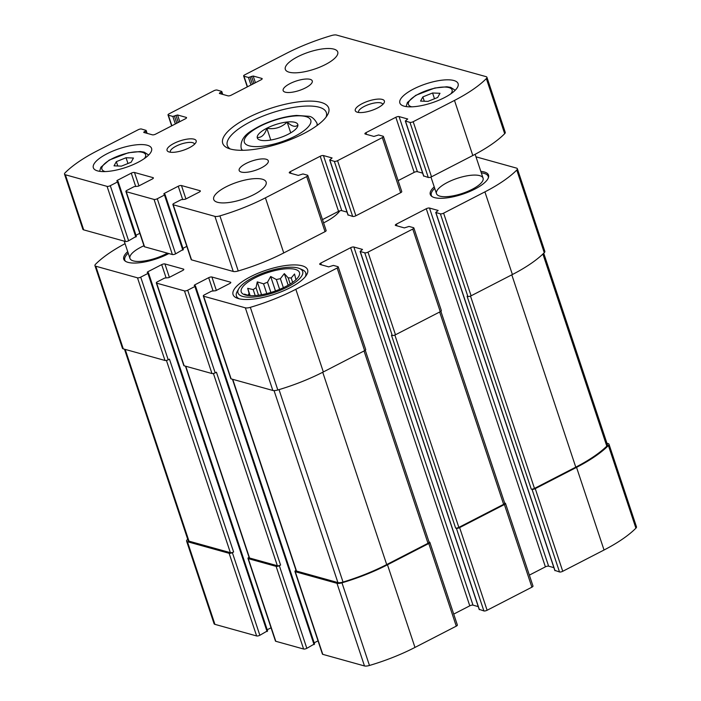 <?xml version="1.0" encoding="UTF-8"?>
<svg xmlns="http://www.w3.org/2000/svg" width="701" height="701" viewBox="0 0 701 701"><rect width="100%" height="100%" fill="white"/><g stroke="black" fill="none" stroke-linecap="round" stroke-linejoin="round"><path stroke-width="1.05" d="M247.961 558.39L275.449 641.038A2.453 0.797 -18.4 0 0 275.791 641.284L303.612 649.021L276.115 566.373L248.294 558.644A2.453 0.797 -18.4 0 1 247.961 558.39A2.453 0.797 -18.4 0 1 249.048 557.277M276.115 566.373A2.453 0.797 -18.4 0 0 279.34 565.698L280.584 565.059L216.434 372.213L215.198 372.862L187.702 290.214L194.913 286.499L195.465 285.938L194.195 285.43L194.747 284.869L208.67 277.692A2.453 0.797 -18.4 0 1 211.904 277.009L230.445 282.17A2.453 0.797 -18.4 0 1 230.787 282.415A2.453 0.797 -18.4 0 1 229.691 283.537L215.759 290.713L211.606 291.134L204.394 294.858A2.453 0.797 -18.4 0 0 203.299 295.971A2.453 0.797 -18.4 0 0 203.641 296.225L245.341 307.827A6.134 1.989 -18.4 0 0 250.336 307.336A90.832 29.424 -18.4 0 0 295.84 289.303L337.137 268.027A2.453 0.797 -18.4 0 0 338.233 266.906A2.453 0.797 -18.4 0 0 337.891 266.652L333.404 265.407L328.69 266.862L320.033 264.452A2.453 0.797 -18.4 0 1 319.691 264.198A2.453 0.797 -18.4 0 1 320.786 263.085L350.64 247.698A2.453 0.797 -18.4 0 1 353.865 247.015L362.522 249.425L360.104 251.44L364.757 252.807A2.453 0.797 -18.4 0 0 367.981 252.132L412.766 229.052A2.453 0.797 -18.4 0 0 413.853 227.939A2.453 0.797 -18.4 0 0 413.52 227.685L409.034 226.441L404.319 227.895L395.662 225.485A2.453 0.797 -18.4 0 1 395.32 225.231A2.453 0.797 -18.4 0 1 396.415 224.118L426.269 208.732A2.453 0.797 -18.4 0 1 429.494 208.048L438.151 210.458L435.733 212.473L440.386 213.84A2.453 0.797 -18.4 0 0 443.61 213.165L484.908 191.881A90.832 29.424 -18.4 0 0 516.768 170.054A6.134 1.989 -18.4 0 0 517.347 168.731A6.134 1.989 -18.4 0 0 516.497 168.1L475.979 156.831M303.612 649.021A2.453 0.797 -18.4 0 0 306.836 648.337L314.425 643.939M296.024 570.342A2.453 0.797 -18.4 0 0 294.937 571.455A2.453 0.797 -18.4 0 0 295.279 571.709L336.979 583.302A6.134 1.989 -18.4 0 0 341.974 582.82A90.832 29.424 -18.4 0 0 387.478 564.787L428.775 543.503A2.453 0.797 -18.4 0 0 429.871 542.39A2.453 0.797 -18.4 0 0 429.529 542.136L429.038 541.996M294.937 571.455L322.434 654.103A2.453 0.797 -18.4 0 0 322.775 654.348L364.476 665.95A6.134 1.989 -18.4 0 0 369.462 665.468A90.832 29.424 -18.4 0 0 414.974 647.426L456.272 626.151A2.453 0.797 -18.4 0 0 457.359 625.029L429.871 542.39M479.3 609.362L483.892 610.939L456.395 528.291A2.453 0.797 -18.4 0 0 459.628 527.608L504.405 504.536A2.453 0.797 -18.4 0 0 505.5 503.423A2.453 0.797 -18.4 0 0 505.158 503.169L504.667 503.029M483.892 610.939A2.453 0.797 -18.4 0 0 487.116 610.256L531.893 587.184A2.453 0.797 -18.4 0 0 532.988 586.062L505.5 503.423M554.929 570.395L559.512 571.972L532.024 489.324A2.453 0.797 -18.4 0 0 535.249 488.641L576.546 467.365A90.832 29.424 -18.4 0 0 608.407 445.538A6.134 1.989 -18.4 0 0 608.994 444.215A6.134 1.989 -18.4 0 0 608.144 443.584L606.935 443.251M559.512 571.972A2.453 0.797 -18.4 0 0 562.745 571.289L604.034 550.013A90.832 29.424 -18.4 0 0 635.903 528.177A6.134 1.989 -18.4 0 0 636.482 526.854L608.994 444.215M187.702 539.227A90.832 29.424 -18.4 0 0 187.167 539.761A6.134 1.989 -18.4 0 0 186.58 541.084A6.134 1.989 -18.4 0 0 187.43 541.715L229.131 553.308A2.453 0.797 -18.4 0 0 232.364 552.625L233.608 551.985L169.458 359.149L168.214 359.788L140.717 277.149L147.937 273.425L148.481 272.873L147.219 272.365L147.762 271.804L161.694 264.627A2.453 0.797 -18.4 0 1 164.919 263.944L183.46 269.096A2.453 0.797 -18.4 0 1 183.802 269.35A2.453 0.797 -18.4 0 1 182.707 270.472L168.783 277.649L164.621 278.069L157.41 281.784A2.453 0.797 -18.4 0 0 156.314 282.906A2.453 0.797 -18.4 0 0 156.656 283.16L184.477 290.897A2.453 0.797 -18.4 0 0 187.702 290.214M186.58 541.084L214.077 623.732A6.134 1.989 -18.4 0 0 214.927 624.354L256.627 635.956A2.453 0.797 -18.4 0 0 259.852 635.272L267.44 630.874M215.198 372.862A2.453 0.797 -18.4 0 1 211.965 373.537L184.153 365.799L156.656 283.16M314.188 642.835L318.026 640.854M203.299 295.971L230.795 378.619A2.453 0.797 -18.4 0 0 231.128 378.873L203.641 296.225M338.233 266.906L365.72 349.554A2.453 0.797 -18.4 0 1 364.625 350.666L323.336 371.951A90.832 29.424 -18.4 0 1 277.824 389.984A6.134 1.989 -18.4 0 1 272.838 390.466L231.128 378.873M453.722 614.094L469.775 605.83L350.64 247.698M478.257 606.61L473 605.147A2.453 0.797 -18.4 0 0 469.775 605.83M413.853 227.939L441.35 310.578A2.453 0.797 -18.4 0 1 440.254 311.7L395.478 334.771A2.453 0.797 -18.4 0 1 392.253 335.455L391.473 335.236L455.624 528.081A2.453 0.797 -18.4 0 0 458.848 527.397L503.633 504.326A2.453 0.797 -18.4 0 0 504.72 503.204L440.885 311.305M456.395 528.291L455.624 528.081M529.351 575.127L545.396 566.855L426.269 208.732M553.878 567.635L548.629 566.18A2.453 0.797 -18.4 0 0 545.396 566.855M517.347 168.731L544.843 251.379A6.134 1.989 -18.4 0 1 544.265 252.693A90.832 29.424 -18.4 0 1 512.396 274.529L471.098 295.804A2.453 0.797 -18.4 0 1 467.874 296.488L467.103 296.269L531.253 489.114A2.453 0.797 -18.4 0 0 534.477 488.431L575.775 467.146A90.832 29.424 -18.4 0 0 606.803 446.143A6.134 1.989 -18.4 0 0 607.443 444.767L543.722 253.236M532.024 489.324L531.253 489.114M125.058 243.668A90.832 29.424 -18.4 0 0 95.52 264.277A6.134 1.989 -18.4 0 0 94.942 265.6A6.134 1.989 -18.4 0 0 95.792 266.231L137.492 277.824A2.453 0.797 -18.4 0 0 140.717 277.149M94.942 265.6L122.438 348.248A6.134 1.989 -18.4 0 0 123.28 348.87L95.792 266.231M168.214 359.788A2.453 0.797 -18.4 0 1 164.989 360.472L123.28 348.87M267.204 629.77L271.042 627.789M156.314 282.906L183.811 365.554A2.453 0.797 -18.4 0 0 184.153 365.799M168.88 253.56A30.686 9.937 161.6 0 1 128.011 262.358A30.686 9.937 161.6 0 1 123.77 259.23A30.686 9.937 161.6 0 1 127.713 251.633M480.816 171.386A30.686 9.937 161.6 0 1 488.527 175.101A30.686 9.937 161.6 0 1 468.943 191.829A30.686 9.937 161.6 0 1 434.532 197.612A30.686 9.937 161.6 0 1 430.291 194.475A30.686 9.937 161.6 0 1 434.226 186.878M238.498 298.617A39.282 12.723 161.6 0 1 233.065 294.604A39.282 12.723 161.6 0 1 266.327 270.139A39.282 12.723 161.6 0 1 307.608 269.815A39.282 12.723 161.6 0 1 282.547 291.222A39.282 12.723 161.6 0 1 238.498 298.617M323.582 222.883A36.82 11.926 -18.4 0 0 339.819 210.835M185.476 366.167L249.205 557.751A2.453 0.797 -18.4 0 0 249.538 557.996L277.359 565.733A2.453 0.797 -18.4 0 0 280.584 565.059M124.489 349.212L188.131 540.532A6.134 1.989 -18.4 0 0 188.981 541.154L230.375 552.668A2.453 0.797 -18.4 0 0 233.608 551.985M232.452 379.241L296.181 570.816A2.453 0.797 -18.4 0 0 296.523 571.07L337.917 582.575A6.134 1.989 -18.4 0 0 343.034 582.058A90.832 29.424 -18.4 0 0 386.707 564.568L428.004 543.293A2.453 0.797 -18.4 0 0 429.1 542.171L365.265 350.272M245.464 295.025A30.686 9.937 161.6 0 1 242.415 293.57A30.686 9.937 161.6 0 1 267.204 272.777A30.686 9.937 161.6 0 1 299.502 274.582A30.686 9.937 161.6 0 1 277.079 290.363A30.686 9.937 161.6 0 1 245.464 295.025M242.73 296.435A34.06 11.032 161.6 0 1 238.778 288.724A34.06 11.032 161.6 0 1 266.862 271.743A34.06 11.032 161.6 0 1 299.52 268.527A34.06 11.032 161.6 0 1 286.104 287.682A34.06 11.032 161.6 0 1 242.73 296.435M250.152 295.699L247.698 288.33L253.21 289.609A26.086 8.447 161.6 0 1 256.031 287.708L258.529 295.217M247.698 288.33L249.714 295.673M245.219 294.955L244.509 294.113L248.093 295.323A26.086 8.447 161.6 0 1 249.03 293.623M288.181 285.219L284.317 273.609L288.181 277.876A26.086 8.447 161.6 0 1 291.195 277.999L294.534 274.003L295.866 279.296A26.086 8.447 161.6 0 1 296.181 279.506M284.317 273.609L280.374 278.691L283.37 287.699M275.484 290.95L270.674 276.492L276.36 279.541A26.086 8.447 161.6 0 1 280.374 278.691M270.674 276.492L267.502 282.249L270.901 292.457M261.552 294.735L257.276 281.881L263.558 283.835A26.086 8.447 161.6 0 1 267.502 282.249M257.276 281.881L256.031 287.708M253.21 289.609L255.199 295.585M263.558 283.835L266.801 293.588M276.36 279.541L279.62 289.355M288.181 277.876L290.223 284.001M291.195 277.999L292.65 282.389M239.164 298.792A36.513 11.829 161.6 0 1 236.421 295.945A36.513 11.829 161.6 0 1 237.236 291.397L238.778 288.724M299.52 268.527L302.35 269.745A36.513 11.829 161.6 0 1 305.724 272.891A36.513 11.829 161.6 0 1 305.233 276.807M430.852 195.509A30.686 9.937 161.6 0 1 430.975 194.624L431.281 193.345A29.977 9.709 161.6 0 1 434.716 188.35M481.307 172.858A29.977 9.709 161.6 0 1 487.055 174.794L488.062 175.636A30.686 9.937 161.6 0 1 488.693 176.275M439.869 196.149A24.553 7.956 161.6 0 1 436.478 193.642A24.553 7.956 161.6 0 1 457.262 178.343A24.553 7.956 161.6 0 1 483.068 178.142A24.553 7.956 161.6 0 1 467.401 191.522A24.553 7.956 161.6 0 1 439.869 196.149M432.035 196.552A29.977 9.709 161.6 0 1 431.281 193.345M487.055 174.794A29.977 9.709 161.6 0 1 488.369 177.817M124.331 260.264A30.686 9.937 161.6 0 1 124.454 259.379L124.76 258.099A29.977 9.709 161.6 0 1 128.195 253.105M167.373 253.14A24.553 7.956 161.6 0 1 133.348 260.903A24.553 7.956 161.6 0 1 129.957 258.397A24.553 7.956 161.6 0 1 143.95 245.736M125.514 261.307A29.977 9.709 161.6 0 1 124.76 258.099M257.293 137.475C261.561 137.773 264.759 134.715 266.871 128.301C274.669 129.58 281.434 127.512 287.147 122.097C291.809 126.408 295.384 127.407 297.855 125.076M257.214 137.44A21.328 6.905 161.6 0 1 271.655 126.022A21.328 6.905 161.6 0 1 294.841 122.307A21.328 6.905 161.6 0 1 297.312 127.135A21.328 6.905 161.6 0 1 279.734 137.773A21.328 6.905 161.6 0 1 259.282 139.788A21.328 6.905 161.6 0 1 257.214 137.44M183.198 249.451L175.609 253.85A2.453 0.797 161.6 0 1 172.376 254.533L144.564 246.796A2.453 0.797 161.6 0 1 144.222 246.542L125.891 191.452A2.453 0.797 161.6 0 1 126.986 190.33L134.198 186.615L138.351 186.186L152.283 179.009A2.453 0.797 161.6 0 0 153.379 177.888A2.453 0.797 161.6 0 0 153.037 177.642L134.496 172.481L138.947 185.879M134.496 172.481A2.453 0.797 161.6 0 0 131.271 173.165L117.339 180.341L116.787 180.902L118.057 181.41L117.514 181.971L110.294 185.686A2.453 0.797 161.6 0 1 107.069 186.37L65.368 174.768A6.134 1.989 161.6 0 1 64.518 174.146A6.134 1.989 161.6 0 1 65.097 172.823A90.832 29.424 161.6 0 1 96.966 150.987L138.255 129.711A2.453 0.797 161.6 0 1 141.488 129.028L146.132 130.404L143.723 132.419L152.371 134.82A2.453 0.797 161.6 0 0 155.604 134.145L185.45 118.758A2.453 0.797 161.6 0 0 186.545 117.637A2.453 0.797 161.6 0 0 186.203 117.391L177.555 114.982L172.832 116.436L168.354 115.183A2.453 0.797 161.6 0 1 168.012 114.938A2.453 0.797 161.6 0 1 169.107 113.816L213.884 90.744A2.453 0.797 161.6 0 1 217.108 90.061L221.761 91.437L219.343 93.452L228 95.853A2.453 0.797 161.6 0 0 231.225 95.17L261.079 79.791A2.453 0.797 161.6 0 0 262.174 78.67A2.453 0.797 161.6 0 0 261.832 78.424L253.175 76.015L248.461 77.469L243.974 76.216A2.453 0.797 161.6 0 1 243.641 75.971A2.453 0.797 161.6 0 1 244.728 74.849L286.026 53.574A90.832 29.424 161.6 0 1 331.538 35.532A6.134 1.989 161.6 0 1 336.524 35.05L486.073 76.646A6.134 1.989 161.6 0 1 486.923 77.268A6.134 1.989 161.6 0 1 486.345 78.591A90.832 29.424 161.6 0 1 454.485 100.427L413.187 121.702A2.453 0.797 161.6 0 1 409.962 122.386L405.309 121.01L407.719 118.995L399.071 116.594A2.453 0.797 161.6 0 0 395.846 117.269L365.992 132.655A2.453 0.797 161.6 0 0 364.897 133.777A2.453 0.797 161.6 0 0 365.239 134.022L373.887 136.432L378.61 134.978L383.088 136.231A2.453 0.797 161.6 0 1 383.429 136.476A2.453 0.797 161.6 0 1 382.334 137.598L337.558 160.669A2.453 0.797 161.6 0 1 334.333 161.353L329.68 159.977L332.099 157.962L323.441 155.561A2.453 0.797 161.6 0 0 320.217 156.244L290.363 171.622A2.453 0.797 161.6 0 0 289.268 172.744A2.453 0.797 161.6 0 0 289.609 172.989L298.267 175.399L302.981 173.944L307.467 175.197A2.453 0.797 161.6 0 1 307.8 175.443A2.453 0.797 161.6 0 1 306.714 176.564L265.416 197.84A90.832 29.424 161.6 0 1 219.912 215.882A6.134 1.989 161.6 0 1 214.918 216.364L173.217 204.762A2.453 0.797 161.6 0 1 172.875 204.517A2.453 0.797 161.6 0 1 173.971 203.395L181.182 199.68L185.336 199.25L199.268 192.074A2.453 0.797 161.6 0 0 200.363 190.961A2.453 0.797 161.6 0 0 200.022 190.707L181.471 185.546A2.453 0.797 161.6 0 0 178.247 186.229L164.314 193.406L163.771 193.967L165.042 194.475L164.49 195.036L157.278 198.751A2.453 0.797 161.6 0 1 154.054 199.434L126.233 191.697A2.453 0.797 161.6 0 1 125.891 191.452M139.814 233.302L135.976 235.282M136.213 236.377L128.625 240.785A2.453 0.797 161.6 0 1 125.4 241.468L83.691 229.867A6.134 1.989 161.6 0 1 82.849 229.236L64.518 174.146M486.923 77.268L505.255 132.366A6.134 1.989 161.6 0 1 504.676 133.689A90.832 29.424 161.6 0 1 472.807 155.517L431.509 176.801A2.453 0.797 161.6 0 1 428.285 177.476L423.693 175.907M422.65 173.147L417.393 171.684A2.453 0.797 161.6 0 0 414.168 172.367L398.124 180.639M383.429 136.476L401.761 191.575A2.453 0.797 161.6 0 1 400.665 192.696L355.889 215.768A2.453 0.797 161.6 0 1 352.664 216.443L348.073 214.874M347.021 212.114L341.773 210.65A2.453 0.797 161.6 0 0 338.548 211.334L322.495 219.606M307.8 175.443L326.131 230.541A2.453 0.797 161.6 0 1 325.036 231.663L283.747 252.938A90.832 29.424 161.6 0 1 238.235 270.972A6.134 1.989 161.6 0 1 233.249 271.462L191.539 259.861A2.453 0.797 161.6 0 1 191.207 259.607L172.875 204.517M186.799 246.366L182.961 248.347M333.913 49.131A27.619 8.947 161.6 0 1 337.733 51.944A27.619 8.947 161.6 0 1 314.355 69.154A27.619 8.947 161.6 0 1 285.325 69.381A27.619 8.947 161.6 0 1 302.946 54.328A27.619 8.947 161.6 0 1 333.913 49.131M310.149 79.353A15.343 4.968 161.6 0 1 312.269 80.922A15.343 4.968 161.6 0 1 299.274 90.482A15.343 4.968 161.6 0 1 283.151 90.613A15.343 4.968 161.6 0 1 292.939 82.245A15.343 4.968 161.6 0 1 310.149 79.353M266.17 159.241A15.343 4.968 161.6 0 1 268.29 160.801A15.343 4.968 161.6 0 1 255.304 170.361A15.343 4.968 161.6 0 1 239.172 170.492A15.343 4.968 161.6 0 1 248.969 162.124A15.343 4.968 161.6 0 1 266.17 159.241M262.305 179.211A27.619 8.947 161.6 0 1 266.126 182.032A27.619 8.947 161.6 0 1 242.739 199.242A27.619 8.947 161.6 0 1 213.709 199.47A27.619 8.947 161.6 0 1 231.33 184.416A27.619 8.947 161.6 0 1 262.305 179.211M147.341 145.265A30.686 9.937 161.6 0 1 151.582 148.393A30.686 9.937 161.6 0 1 125.602 167.513A30.686 9.937 161.6 0 1 93.347 167.767A30.686 9.937 161.6 0 1 112.922 151.039A30.686 9.937 161.6 0 1 147.341 145.265M453.854 80.51A30.686 9.937 161.6 0 1 458.095 83.647A30.686 9.937 161.6 0 1 432.123 102.767A30.686 9.937 161.6 0 1 399.859 103.021A30.686 9.937 161.6 0 1 419.443 86.293A30.686 9.937 161.6 0 1 453.854 80.51M194.046 139.175A15.343 4.968 161.6 0 1 195.824 142.654A15.343 4.968 161.6 0 1 183.18 150.303A15.343 4.968 161.6 0 1 168.468 151.749A15.343 4.968 161.6 0 1 174.505 143.127A15.343 4.968 161.6 0 1 194.046 139.175M382.273 99.419A15.343 4.968 161.6 0 1 384.052 102.889A15.343 4.968 161.6 0 1 371.399 110.539A15.343 4.968 161.6 0 1 356.695 111.994A15.343 4.968 161.6 0 1 362.732 103.362A15.343 4.968 161.6 0 1 382.273 99.419M320.997 102.381A55.852 18.095 161.6 0 1 327.472 115.017A55.852 18.095 161.6 0 1 281.434 142.873A55.852 18.095 161.6 0 1 227.886 148.148A55.852 18.095 161.6 0 1 249.871 116.734A55.852 18.095 161.6 0 1 320.997 102.381M230.252 148.98A52.172 16.894 161.6 0 1 227.317 145.475A52.172 16.894 161.6 0 1 260.614 117.041A52.172 16.894 161.6 0 1 319.113 107.218A52.172 16.894 161.6 0 1 326.324 112.546A52.172 16.894 161.6 0 1 326.07 117.102M358.71 112.484A12.688 4.11 161.6 0 1 358.588 112.213A12.688 4.11 161.6 0 1 366.684 105.299A12.688 4.11 161.6 0 1 380.915 102.916A12.688 4.11 161.6 0 1 382.667 104.204A12.688 4.11 161.6 0 1 382.728 104.502M170.492 152.248A12.688 4.11 161.6 0 1 170.369 151.977A12.688 4.11 161.6 0 1 178.457 145.063A12.688 4.11 161.6 0 1 192.687 142.671A12.688 4.11 161.6 0 1 194.44 143.968A12.688 4.11 161.6 0 1 194.501 144.266M437.669 97.474L439.974 93.286L432.57 92.996L422.861 96.896L420.556 101.093L427.952 101.382L437.669 97.474M131.148 162.229L133.453 158.032L126.049 157.743L116.34 161.651L114.035 165.839L121.439 166.128L131.148 162.229M117.786 165.988L116.34 161.651M127.968 163.508L126.049 157.743M424.307 101.233L422.861 96.896M434.489 98.753L432.57 92.996M270.77 140.034L266.871 128.301M290.722 132.857L287.147 122.097M275.791 641.284L248.294 558.644M306.836 648.337L279.34 565.698M322.775 654.348L295.279 571.709M364.476 665.95L336.979 583.302M369.462 665.468L341.974 582.82M414.974 647.426L387.478 564.787M456.272 626.151L428.775 543.503M487.116 610.256L459.628 527.608M531.893 587.184L504.405 504.536M562.745 571.289L535.249 488.641M604.034 550.013L576.546 467.365M635.903 528.177L608.407 445.538M214.927 624.354L187.43 541.715M256.627 635.956L229.131 553.308M259.852 635.272L232.364 552.625M211.965 373.537L184.477 290.897M314.048 644.622L194.913 286.499M195.036 285.736L194.747 284.869M213.025 290.766L208.67 277.692M216.355 290.407L211.904 277.009M230.664 282.818L230.445 282.17M272.838 390.466L245.341 307.827M277.824 389.984L250.336 307.336M323.336 371.951L295.84 289.303M364.625 350.666L337.137 268.027M321.365 264.82L320.786 263.085M473 605.147L353.865 247.015M479.405 609.695L360.279 251.563M392.253 335.455L364.757 252.807M395.478 334.771L367.981 252.132M440.254 311.7L412.766 229.052M396.994 225.853L396.415 224.118M548.629 566.18L429.494 208.048M555.034 570.719L435.899 212.596M467.874 296.488L440.386 213.84M471.098 295.804L443.61 213.165M512.396 274.529L484.908 191.881M544.265 252.693L516.768 170.054M164.989 360.472L137.492 277.824M267.063 631.557L147.937 273.425M148.051 272.671L147.762 271.804M166.041 277.701L161.694 264.627M169.379 277.342L164.919 263.944M183.68 269.754L183.46 269.096M249.538 557.996L185.756 366.246M277.359 565.733L213.411 373.484M188.981 541.154L125.199 349.405M230.375 552.668L166.426 360.419M534.477 488.431L470.494 296.076M575.775 467.146L511.8 274.836M606.803 446.143L542.898 254.034M458.848 527.397L394.865 335.052M503.633 504.326L439.658 312.006M428.004 543.293L364.029 350.973M386.707 564.568L322.732 372.257M343.034 582.058L279.024 389.625M337.917 582.575L274.056 390.606M296.523 571.07L232.741 379.32M154.054 199.434L172.376 254.533M126.233 191.697L144.564 246.796M153.037 177.642L153.256 178.291M131.271 173.165L135.617 186.247M117.339 180.341L117.628 181.209M117.514 181.971L135.836 237.069M110.294 185.686L128.625 240.785M107.069 186.37L125.4 241.468M65.368 174.768L83.691 229.867M145.589 130.964L146.316 133.137M144.099 131.727L144.388 132.603M186.203 117.391L186.422 118.048M177.555 114.982L179.78 121.685M175.942 115.323L178.308 122.438M174.444 116.094L176.81 123.21M172.832 116.436L175.338 123.972M168.354 115.183L171.868 125.759M221.218 91.997L221.937 94.171M219.72 92.76L220.009 93.636M261.832 78.424L262.051 79.073M253.175 76.015L255.409 82.718M251.563 76.356L253.928 83.472M250.073 77.128L252.439 84.243M248.461 77.469L250.967 85.005M243.974 76.216L247.497 86.793M486.345 78.591L504.676 133.689M454.485 100.427L472.807 155.517M413.187 121.702L431.509 176.801M409.962 122.386L428.285 177.476M405.476 121.133L423.807 176.231M399.071 116.594L417.393 171.684M395.846 117.269L414.168 172.367M365.992 132.655L366.57 134.39M382.334 137.598L400.665 192.696M337.558 160.669L355.889 215.768M334.333 161.353L352.664 216.443M329.847 160.1L348.178 215.198M323.441 155.561L341.773 210.65M320.217 156.244L338.548 211.334M290.363 171.622L290.941 173.366M306.714 176.564L325.036 231.663M265.416 197.84L283.747 252.938M219.912 215.882L238.235 270.972M214.918 216.364L233.249 271.462M173.217 204.762L191.539 259.861M200.022 190.707L200.241 191.364M181.471 185.546L185.931 198.944M178.247 186.229L182.602 199.312M164.314 193.406L164.604 194.282M164.49 195.036L182.821 250.134M157.278 198.751L175.609 253.85M317.571 125.129L316.87 123.034A39.896 12.925 161.6 0 1 316.966 125.575M242.616 150.303A39.896 12.925 161.6 0 1 241.17 148.218L241.863 150.312M305.916 116.603A34.98 11.33 161.6 0 1 278.63 142.767A34.98 11.33 161.6 0 1 248.119 134.277A34.98 11.33 161.6 0 1 305.916 116.603M411.697 106.824A23.019 7.457 161.6 0 1 418.602 94.004A23.019 7.457 161.6 0 1 448.92 87.572A23.019 7.457 161.6 0 1 450.901 93.785M105.176 171.579A23.019 7.457 161.6 0 1 112.081 158.75A23.019 7.457 161.6 0 1 142.399 152.327A23.019 7.457 161.6 0 1 144.388 158.54M314.591 644.061L195.465 285.938M479.239 609.563L360.104 251.44M554.868 570.596L435.733 212.473M267.616 630.996L148.481 272.873M236.421 295.945L237.166 298.179M305.724 272.891L306.468 275.134M118.057 181.41L136.388 236.509M146.132 130.404L147.122 133.365M168.012 114.938L171.649 125.873M221.761 91.437L222.743 94.39M243.641 75.971L247.278 86.906M405.309 121.01L423.632 176.109M329.68 159.977L348.011 215.076M165.042 194.475L183.364 249.574M316.87 123.034C314.293 118.688 311.568 116.436 308.694 116.278L296.584 115.437C289.758 115.937 282.433 117.453 274.608 119.976C266.292 122.71 259.055 126.031 252.912 129.948C244.071 134.978 240.154 141.067 241.17 148.218M455.194 90.254L450.664 87.371L446.817 86.775L434.786 88.028L415.702 95.354L407.386 102.504L406.151 106.57M148.673 155.009L144.143 152.126L140.296 151.53L128.265 152.783L109.181 160.108L100.865 167.25L99.63 171.324M430.957 177.046L436.478 193.642M475.138 154.299L483.068 178.142M124.217 241.135L129.957 258.397"/></g></svg>
